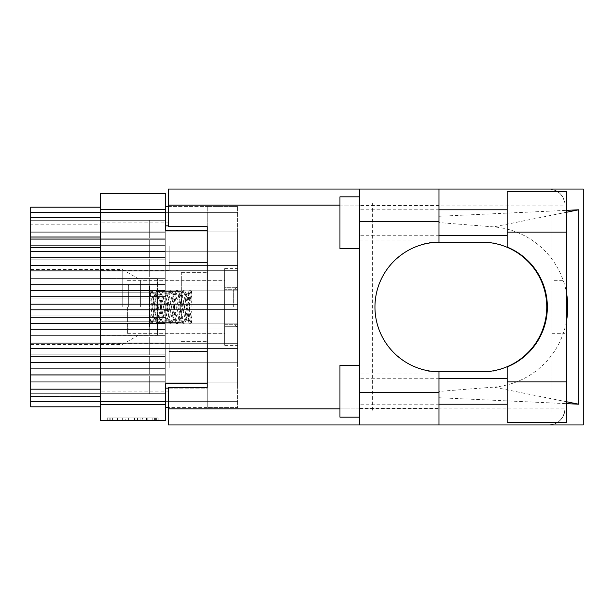<?xml version="1.0" encoding="UTF-8"?>
<svg xmlns="http://www.w3.org/2000/svg" width="614" height="614" viewBox="0 0 614 614"><rect width="100%" height="100%" fill="white"/><g stroke="black" fill="none" stroke-linecap="round" stroke-linejoin="round"><path stroke-width="0.46" stroke-dasharray="3.07 2.3" d="M149.686 257.619L30.7 257.619L30.7 239.729L30.7 265.102L165.243 265.102L165.243 232.245L165.243 265.102L165.243 248.67L165.243 265.102L165.243 248.67L165.243 265.102L165.243 248.67L165.243 265.102L165.243 248.67L165.243 265.102L165.243 248.67L165.243 265.102L165.243 248.67L165.243 265.102L165.243 248.67L165.243 265.102L165.243 248.67L165.243 265.102L30.7 265.102L30.7 265.524L30.7 265.102L165.243 265.102L30.7 265.102L30.7 265.524L30.7 265.102L165.243 265.102L30.7 265.102L30.7 265.524L30.7 265.102L165.243 265.102L30.7 265.102L30.7 265.524L30.7 265.102L165.243 265.102L30.7 265.102L30.7 265.524L30.7 265.102L165.243 265.102L30.7 265.102L30.7 265.524L30.7 265.102L165.243 265.102L30.7 265.102L30.7 265.524L30.7 265.102L165.243 265.102L30.7 265.102L30.7 265.524L30.7 232.245L165.243 232.245L30.7 232.245L30.7 231.823L30.7 232.245L165.243 232.245L30.7 232.245L30.7 231.823L30.7 232.245L165.243 232.245L30.7 232.245L30.7 231.823L30.7 232.245L165.243 232.245L30.7 232.245L30.7 231.823L30.7 232.245L165.243 232.245L30.7 232.245L30.7 231.823L30.7 232.245L165.243 232.245L30.7 232.245L30.7 231.823L30.7 232.245L165.243 232.245L30.7 232.245L30.7 231.823L30.7 232.245L165.243 232.245L30.7 232.245L30.7 231.823L30.7 265.102L30.7 232.245L30.7 265.102L30.7 232.245L30.7 265.102L30.7 232.245L30.7 265.102L30.7 232.245L30.7 265.102L30.7 232.245L30.7 265.102L30.7 232.245L30.7 265.102L30.7 257.619L165.243 257.619L30.7 257.619L165.243 257.619L30.7 257.619L165.243 257.619L30.7 257.619L165.243 257.619L30.7 257.619L165.243 257.619L30.7 257.619L165.243 257.619L30.7 257.619L165.243 257.619L30.7 257.619L165.243 257.619L30.7 257.619L165.243 257.619L149.686 257.619L149.686 239.729L165.243 239.729L30.7 239.729L30.7 232.245L30.7 239.729L165.243 239.729L30.7 239.729L165.243 239.729L30.7 239.729L165.243 239.729L149.686 239.729L149.686 257.619L149.686 239.729L149.686 257.619L30.7 257.619L165.243 257.619L149.686 257.619L149.686 239.729L30.7 239.729L165.243 239.729L30.7 239.729L165.243 239.729L149.686 239.729L149.686 257.619L30.7 257.619L165.243 257.619L149.686 257.619L149.686 239.729L30.7 239.729L165.243 239.729L30.7 239.729L165.243 239.729L149.686 239.729L149.686 257.619L30.7 257.619L165.243 257.619L149.686 257.619L149.686 239.729L30.7 239.729L165.243 239.729L30.7 239.729L165.243 239.729L149.686 239.729L149.686 257.619L30.7 257.619L165.243 257.619L149.686 257.619L149.686 239.729L30.7 239.729L165.243 239.729L30.7 239.729L165.243 239.729L149.686 239.729L149.686 257.619L30.7 257.619L165.243 257.619L149.686 257.619L149.686 239.729L30.7 239.729L165.243 239.729L30.7 239.729L165.243 239.729L149.686 239.729L149.686 257.619L30.7 257.619L165.243 257.619L149.686 257.619L149.686 239.729L30.7 239.729L165.243 239.729L30.7 239.729L165.243 239.729L149.686 239.729L149.686 257.619L30.7 257.619L165.243 257.619L149.686 257.619L149.686 239.729L30.7 239.729L149.686 239.729L149.686 257.619M149.686 238.178L30.7 238.178L30.7 220.288L30.7 245.654L165.243 245.654L165.243 212.805L165.243 245.654L165.243 229.229L165.243 245.654L165.243 229.229L165.243 245.654L165.243 229.229L165.243 245.654L165.243 229.229L165.243 245.654L165.243 229.229L165.243 245.654L165.243 229.229L165.243 245.654L30.7 245.654L30.7 246.084L30.7 245.654L165.243 245.654L30.7 245.654L30.7 246.084L30.7 245.654L165.243 245.654L30.7 245.654L30.7 246.084L30.7 245.654L165.243 245.654L30.7 245.654L30.7 246.084L30.7 245.654L165.243 245.654L30.7 245.654L30.7 246.084L30.7 245.654L165.243 245.654L30.7 245.654L30.7 246.084L30.7 212.805L165.243 212.805L30.7 212.805L30.7 212.383L30.7 212.805L165.243 212.805L30.7 212.805L30.7 212.383L30.7 212.805L165.243 212.805L30.7 212.805L30.7 212.383L30.7 212.805L165.243 212.805L30.7 212.805L30.7 212.383L30.7 212.805L165.243 212.805L30.7 212.805L30.7 212.383L30.7 212.805L165.243 212.805L30.7 212.805L30.7 212.383L30.7 245.654L30.7 212.805L30.7 245.654L30.7 212.805L30.7 245.654L30.7 212.805L30.7 245.654L30.7 212.805L30.7 245.654L30.7 238.178L165.243 238.178L30.7 238.178L165.243 238.178L30.7 238.178L165.243 238.178L30.7 238.178L165.243 238.178L30.7 238.178L165.243 238.178L30.7 238.178L165.243 238.178L30.7 238.178L165.243 238.178L149.686 238.178L149.686 220.288L165.243 220.288L30.7 220.288L30.7 212.805L30.7 220.288L165.243 220.288L30.7 220.288L165.243 220.288L30.7 220.288L165.243 220.288L149.686 220.288L149.686 238.178L30.7 238.178L165.243 238.178L149.686 238.178L149.686 220.288L30.7 220.288L165.243 220.288L30.7 220.288L165.243 220.288L149.686 220.288L149.686 238.178L30.7 238.178L165.243 238.178L149.686 238.178L149.686 220.288L30.7 220.288L165.243 220.288L30.7 220.288L165.243 220.288L149.686 220.288L149.686 238.178L30.7 238.178L165.243 238.178L149.686 238.178L149.686 220.288L30.7 220.288L165.243 220.288L30.7 220.288L165.243 220.288L149.686 220.288L149.686 238.178L30.7 238.178L165.243 238.178L149.686 238.178L149.686 220.288L30.7 220.288L165.243 220.288L30.7 220.288L165.243 220.288L149.686 220.288L149.686 238.178L30.7 238.178L165.243 238.178L149.686 238.178L149.686 220.288L30.7 220.288L149.686 220.288L149.686 238.178M149.686 296.501L30.7 296.501L30.7 278.618L30.7 303.984L165.243 303.984L165.243 271.135L165.243 303.984L165.243 287.559L165.243 303.984L165.243 287.559L165.243 303.984L165.243 287.559L165.243 303.984L165.243 287.559L165.243 303.984L165.243 287.559L165.243 303.984L165.243 287.559L165.243 303.984L30.7 303.984L30.7 304.406L30.7 303.984L165.243 303.984L30.7 303.984L30.7 304.406L30.7 303.984L165.243 303.984L30.7 303.984L30.7 304.406L30.7 303.984L165.243 303.984L30.7 303.984L30.7 304.406L30.7 303.984L165.243 303.984L30.7 303.984L30.7 304.406L30.7 303.984L165.243 303.984L30.7 303.984L30.7 304.406L30.7 271.135L165.243 271.135L30.7 271.135L30.7 270.705L30.7 271.135L165.243 271.135L30.7 271.135L30.7 270.705L30.7 271.135L165.243 271.135L30.7 271.135L30.7 270.705L30.7 271.135L165.243 271.135L30.7 271.135L30.7 270.705L30.7 271.135L165.243 271.135L30.7 271.135L30.7 270.705L30.7 271.135L165.243 271.135L30.7 271.135L30.7 270.705L30.7 303.984L30.7 271.135L30.7 303.984L30.7 271.135L30.7 303.984L30.7 271.135L30.7 303.984L30.7 271.135L30.7 303.984L30.7 296.501L165.243 296.501L30.7 296.501L165.243 296.501L30.7 296.501L165.243 296.501L30.7 296.501L165.243 296.501L30.7 296.501L165.243 296.501L30.7 296.501L165.243 296.501L30.7 296.501L165.243 296.501L149.686 296.501L149.686 278.618L165.243 278.618L30.7 278.618L30.7 271.135L30.7 278.618L165.243 278.618L30.7 278.618L165.243 278.618L30.7 278.618L165.243 278.618L149.686 278.618L149.686 296.501L30.7 296.501L165.243 296.501L149.686 296.501L149.686 278.618L30.7 278.618L165.243 278.618L30.7 278.618L165.243 278.618L149.686 278.618L149.686 296.501L30.7 296.501L165.243 296.501L149.686 296.501L149.686 278.618L30.7 278.618L165.243 278.618L30.7 278.618L165.243 278.618L149.686 278.618L149.686 296.501L30.7 296.501L165.243 296.501L149.686 296.501L149.686 278.618L30.7 278.618L165.243 278.618L30.7 278.618L165.243 278.618L149.686 278.618L149.686 296.501L30.7 296.501L165.243 296.501L149.686 296.501L149.686 278.618L30.7 278.618L165.243 278.618L30.7 278.618L165.243 278.618L149.686 278.618L149.686 296.501L30.7 296.501L165.243 296.501L149.686 296.501L149.686 278.618L30.7 278.618L149.686 278.618L149.686 296.501M149.686 335.382L30.7 335.382L30.7 317.499L30.7 342.865L165.243 342.865L165.243 310.016L165.243 342.865L165.243 326.441L165.243 342.865L165.243 326.441L165.243 342.865L165.243 326.441L165.243 342.865L165.243 326.441L165.243 342.865L165.243 326.441L165.243 342.865L165.243 326.441L165.243 342.865L30.7 342.865L30.7 343.295L30.7 342.865L165.243 342.865L30.7 342.865L30.7 343.295L30.7 342.865L165.243 342.865L30.7 342.865L30.7 343.295L30.7 342.865L165.243 342.865L30.7 342.865L30.7 343.295L30.7 342.865L165.243 342.865L30.7 342.865L30.7 343.295L30.7 342.865L165.243 342.865L30.7 342.865L30.7 343.295L30.7 310.016L165.243 310.016L30.7 310.016L30.7 309.594L30.7 310.016L165.243 310.016L30.7 310.016L30.7 309.594L30.7 310.016L165.243 310.016L30.7 310.016L30.7 309.594L30.7 310.016L165.243 310.016L30.7 310.016L30.7 309.594L30.7 310.016L165.243 310.016L30.7 310.016L30.7 309.594L30.7 310.016L165.243 310.016L30.7 310.016L30.7 309.594L30.7 342.865L30.7 310.016L30.7 342.865L30.7 310.016L30.7 342.865L30.7 310.016L30.7 342.865L30.7 310.016L30.7 342.865L30.7 335.382L165.243 335.382L30.7 335.382L165.243 335.382L30.7 335.382L165.243 335.382L30.7 335.382L165.243 335.382L30.7 335.382L165.243 335.382L30.7 335.382L165.243 335.382L30.7 335.382L165.243 335.382L149.686 335.382L149.686 317.499L165.243 317.499L30.7 317.499L30.7 310.016L30.7 317.499L165.243 317.499L30.7 317.499L165.243 317.499L30.7 317.499L165.243 317.499L149.686 317.499L149.686 335.382L30.7 335.382L165.243 335.382L149.686 335.382L149.686 317.499L30.7 317.499L165.243 317.499L30.7 317.499L165.243 317.499L149.686 317.499L149.686 335.382L30.7 335.382L165.243 335.382L149.686 335.382L149.686 317.499L30.7 317.499L165.243 317.499L30.7 317.499L165.243 317.499L149.686 317.499L149.686 335.382L30.7 335.382L165.243 335.382L149.686 335.382L149.686 317.499L30.7 317.499L165.243 317.499L30.7 317.499L165.243 317.499L149.686 317.499L149.686 335.382L30.7 335.382L165.243 335.382L149.686 335.382L149.686 317.499L30.7 317.499L165.243 317.499L30.7 317.499L165.243 317.499L149.686 317.499L149.686 335.382L30.7 335.382L165.243 335.382L149.686 335.382L149.686 317.499L30.7 317.499L149.686 317.499L149.686 335.382M149.686 374.271L30.7 374.271L30.7 356.381L30.7 381.754L165.243 381.754L165.243 348.898L165.243 381.754L165.243 365.33L165.243 381.754L165.243 365.33L165.243 381.754L165.243 365.33L165.243 381.754L165.243 365.33L165.243 381.754L165.243 365.33L165.243 381.754L165.243 365.33L165.243 381.754L165.243 365.33L165.243 381.754L165.243 365.33L165.243 381.754L30.7 381.754L30.7 382.177L30.7 381.754L165.243 381.754L30.7 381.754L30.7 382.177L30.7 381.754L165.243 381.754L30.7 381.754L30.7 382.177L30.7 381.754L165.243 381.754L30.7 381.754L30.7 382.177L30.7 381.754L165.243 381.754L30.7 381.754L30.7 382.177L30.7 381.754L165.243 381.754L30.7 381.754L30.7 382.177L30.7 381.754L165.243 381.754L30.7 381.754L30.7 382.177L30.7 381.754L165.243 381.754L30.7 381.754L30.7 382.177L30.7 348.898L165.243 348.898L30.7 348.898L30.7 348.476L30.7 348.898L165.243 348.898L30.7 348.898L30.7 348.476L30.7 348.898L165.243 348.898L30.7 348.898L30.7 348.476L30.7 348.898L165.243 348.898L30.7 348.898L30.7 348.476L30.7 348.898L165.243 348.898L30.7 348.898L30.7 348.476L30.7 348.898L165.243 348.898L30.7 348.898L30.7 348.476L30.7 348.898L165.243 348.898L30.7 348.898L30.7 348.476L30.7 348.898L165.243 348.898L30.7 348.898L30.7 348.476L30.7 381.754L30.7 348.898L30.7 381.754L30.7 348.898L30.7 381.754L30.7 348.898L30.7 381.754L30.7 348.898L30.7 381.754L30.7 348.898L30.7 381.754L30.7 348.898L30.7 381.754L30.7 374.271L165.243 374.271L30.7 374.271L165.243 374.271L30.7 374.271L165.243 374.271L30.7 374.271L165.243 374.271L30.7 374.271L165.243 374.271L30.7 374.271L165.243 374.271L30.7 374.271L165.243 374.271L30.7 374.271L165.243 374.271L30.7 374.271L165.243 374.271L149.686 374.271L149.686 356.381L165.243 356.381L30.7 356.381L30.7 348.898L30.7 356.381L165.243 356.381L30.7 356.381L165.243 356.381L30.7 356.381L165.243 356.381L149.686 356.381L149.686 374.271L30.7 374.271L165.243 374.271L149.686 374.271L149.686 356.381L30.7 356.381L165.243 356.381L30.7 356.381L165.243 356.381L149.686 356.381L149.686 374.271L30.7 374.271L165.243 374.271L149.686 374.271L149.686 356.381L30.7 356.381L165.243 356.381L30.7 356.381L165.243 356.381L149.686 356.381L149.686 374.271L30.7 374.271L165.243 374.271L149.686 374.271L149.686 356.381L30.7 356.381L165.243 356.381L30.7 356.381L165.243 356.381L149.686 356.381L149.686 374.271L30.7 374.271L165.243 374.271L149.686 374.271L149.686 356.381L30.7 356.381L165.243 356.381L30.7 356.381L165.243 356.381L149.686 356.381L149.686 374.271L30.7 374.271L165.243 374.271L149.686 374.271L149.686 356.381L30.7 356.381L165.243 356.381L30.7 356.381L165.243 356.381L149.686 356.381L149.686 374.271L30.7 374.271L165.243 374.271L149.686 374.271L149.686 356.381L30.7 356.381L165.243 356.381L30.7 356.381L165.243 356.381L149.686 356.381L149.686 374.271L30.7 374.271L165.243 374.271L149.686 374.271L149.686 356.381L30.7 356.381L149.686 356.381L149.686 374.271M149.686 277.06L30.7 277.06L30.7 259.169L30.7 284.543L165.243 284.543L165.243 251.694L165.243 284.543L165.243 268.118L165.243 284.543L165.243 268.118L165.243 284.543L165.243 268.118L165.243 284.543L165.243 268.118L165.243 284.543L165.243 268.118L165.243 284.543L165.243 268.118L165.243 284.543L30.7 284.543L30.7 284.965L30.7 284.543L165.243 284.543L30.7 284.543L30.7 284.965L30.7 284.543L165.243 284.543L30.7 284.543L30.7 284.965L30.7 284.543L165.243 284.543L30.7 284.543L30.7 284.965L30.7 284.543L165.243 284.543L30.7 284.543L30.7 284.965L30.7 284.543L165.243 284.543L30.7 284.543L30.7 284.965L30.7 251.694L165.243 251.694L30.7 251.694L30.7 251.264L30.7 251.694L165.243 251.694L30.7 251.694L30.7 251.264L30.7 251.694L165.243 251.694L30.7 251.694L30.7 251.264L30.7 251.694L165.243 251.694L30.7 251.694L30.7 251.264L30.7 251.694L165.243 251.694L30.7 251.694L30.7 251.264L30.7 251.694L165.243 251.694L30.7 251.694L30.7 251.264L30.7 284.543L30.7 251.694L30.7 284.543L30.7 251.694L30.7 284.543L30.7 251.694L30.7 284.543L30.7 251.694L30.7 284.543L30.7 277.06L165.243 277.06L30.7 277.06L165.243 277.06L30.7 277.06L165.243 277.06L30.7 277.06L165.243 277.06L30.7 277.06L165.243 277.06L30.7 277.06L165.243 277.06L30.7 277.06L165.243 277.06L149.686 277.06L149.686 259.169L165.243 259.169L30.7 259.169L30.7 251.694L30.7 259.169L165.243 259.169L30.7 259.169L165.243 259.169L30.7 259.169L165.243 259.169L149.686 259.169L149.686 277.06L30.7 277.06L165.243 277.06L149.686 277.06L149.686 259.169L30.7 259.169L165.243 259.169L30.7 259.169L165.243 259.169L149.686 259.169L149.686 277.06L30.7 277.06L165.243 277.06L149.686 277.06L149.686 259.169L30.7 259.169L165.243 259.169L30.7 259.169L165.243 259.169L149.686 259.169L149.686 277.06L30.7 277.06L165.243 277.06L149.686 277.06L149.686 259.169L30.7 259.169L165.243 259.169L30.7 259.169L165.243 259.169L149.686 259.169L149.686 277.06L30.7 277.06L165.243 277.06L149.686 277.06L149.686 259.169L30.7 259.169L165.243 259.169L30.7 259.169L165.243 259.169L149.686 259.169L149.686 277.06L30.7 277.06L165.243 277.06L149.686 277.06L149.686 259.169L30.7 259.169L149.686 259.169L149.686 277.06M149.686 315.941L30.7 315.941L30.7 298.059L30.7 323.424L165.243 323.424L165.243 290.575L165.243 323.424L165.243 307L165.243 323.424L165.243 307L165.243 323.424L165.243 307L165.243 323.424L165.243 307L165.243 323.424L30.7 323.424L30.7 323.847L30.7 323.424L165.243 323.424L30.7 323.424L30.7 323.847L30.7 323.424L165.243 323.424L30.7 323.424L30.7 323.847L30.7 323.424L165.243 323.424L30.7 323.424L30.7 323.847L30.7 290.575L165.243 290.575L30.7 290.575L30.7 290.153L30.7 290.575L165.243 290.575L30.7 290.575L30.7 290.153L30.7 290.575L165.243 290.575L30.7 290.575L30.7 290.153L30.7 290.575L165.243 290.575L30.7 290.575L30.7 290.153L30.7 323.424L30.7 290.575L30.7 323.424L30.7 290.575L30.7 323.424L30.7 315.941L165.243 315.941L30.7 315.941L165.243 315.941L30.7 315.941L165.243 315.941L30.7 315.941L165.243 315.941L30.7 315.941L165.243 315.941L149.686 315.941L149.686 298.059L165.243 298.059L30.7 298.059L30.7 290.575L30.7 298.059L165.243 298.059L30.7 298.059L165.243 298.059L30.7 298.059L165.243 298.059L149.686 298.059L149.686 315.941L30.7 315.941L165.243 315.941L149.686 315.941L149.686 298.059L30.7 298.059L165.243 298.059L30.7 298.059L165.243 298.059L149.686 298.059L149.686 315.941L30.7 315.941L165.243 315.941L149.686 315.941L149.686 298.059L30.7 298.059L165.243 298.059L30.7 298.059L165.243 298.059L149.686 298.059L149.686 315.941L30.7 315.941L165.243 315.941L149.686 315.941L149.686 298.059L30.7 298.059L149.686 298.059L149.686 315.941M149.686 354.831L30.7 354.831L30.7 336.94L30.7 362.306L165.243 362.306L165.243 329.457L165.243 362.306L165.243 345.882L165.243 362.306L165.243 345.882L165.243 362.306L165.243 345.882L165.243 362.306L165.243 345.882L165.243 362.306L165.243 345.882L165.243 362.306L165.243 345.882L165.243 362.306L30.7 362.306L30.7 362.736L30.7 362.306L165.243 362.306L30.7 362.306L30.7 362.736L30.7 362.306L165.243 362.306L30.7 362.306L30.7 362.736L30.7 362.306L165.243 362.306L30.7 362.306L30.7 362.736L30.7 362.306L165.243 362.306L30.7 362.306L30.7 362.736L30.7 362.306L165.243 362.306L30.7 362.306L30.7 362.736L30.7 329.457L165.243 329.457L30.7 329.457L30.7 329.035L30.7 329.457L165.243 329.457L30.7 329.457L30.7 329.035L30.7 329.457L165.243 329.457L30.7 329.457L30.7 329.035L30.7 329.457L165.243 329.457L30.7 329.457L30.7 329.035L30.7 329.457L165.243 329.457L30.7 329.457L30.7 329.035L30.7 329.457L165.243 329.457L30.7 329.457L30.7 329.035L30.7 362.306L30.7 329.457L30.7 362.306L30.7 329.457L30.7 362.306L30.7 329.457L30.7 362.306L30.7 329.457L30.7 362.306L30.7 354.831L165.243 354.831L30.7 354.831L165.243 354.831L30.7 354.831L165.243 354.831L30.7 354.831L165.243 354.831L30.7 354.831L165.243 354.831L30.7 354.831L165.243 354.831L30.7 354.831L165.243 354.831L149.686 354.831L149.686 336.94L165.243 336.94L30.7 336.94L30.7 329.457L30.7 336.94L165.243 336.94L30.7 336.94L165.243 336.94L30.7 336.94L165.243 336.94L149.686 336.94L149.686 354.831L30.7 354.831L165.243 354.831L149.686 354.831L149.686 336.94L30.7 336.94L165.243 336.94L30.7 336.94L165.243 336.94L149.686 336.94L149.686 354.831L30.7 354.831L165.243 354.831L149.686 354.831L149.686 336.94L30.7 336.94L165.243 336.94L30.7 336.94L165.243 336.94L149.686 336.94L149.686 354.831L30.7 354.831L165.243 354.831L149.686 354.831L149.686 336.94L30.7 336.94L165.243 336.94L30.7 336.94L165.243 336.94L149.686 336.94L149.686 354.831L30.7 354.831L165.243 354.831L149.686 354.831L149.686 336.94L30.7 336.94L165.243 336.94L30.7 336.94L165.243 336.94L149.686 336.94L149.686 354.831L30.7 354.831L165.243 354.831L149.686 354.831L149.686 336.94L30.7 336.94L149.686 336.94L149.686 354.831M149.686 393.712L30.7 393.712L30.7 375.822L30.7 401.195L165.243 401.195L165.243 368.346L165.243 401.195L165.243 384.771L165.243 401.195L165.243 384.771L165.243 401.195L165.243 384.771L165.243 401.195L165.243 384.771L165.243 401.195L165.243 384.771L165.243 401.195L165.243 384.771L165.243 401.195L30.7 401.195L30.7 401.617L30.7 401.195L165.243 401.195L30.7 401.195L30.7 401.617L30.7 401.195L165.243 401.195L30.7 401.195L30.7 401.617L30.7 401.195L165.243 401.195L30.7 401.195L30.7 401.617L30.7 401.195L165.243 401.195L30.7 401.195L30.7 401.617L30.7 401.195L165.243 401.195L30.7 401.195L30.7 401.617L30.7 368.346L165.243 368.346L30.7 368.346L30.7 367.916L30.7 368.346L165.243 368.346L30.7 368.346L30.7 367.916L30.7 368.346L165.243 368.346L30.7 368.346L30.7 367.916L30.7 368.346L165.243 368.346L30.7 368.346L30.7 367.916L30.7 368.346L165.243 368.346L30.7 368.346L30.7 367.916L30.7 368.346L165.243 368.346L30.7 368.346L30.7 367.916L30.7 401.195L30.7 368.346L30.7 401.195L30.7 368.346L30.7 401.195L30.7 368.346L30.7 401.195L30.7 368.346L30.7 401.195L30.7 393.712L165.243 393.712L30.7 393.712L165.243 393.712L30.7 393.712L165.243 393.712L30.7 393.712L165.243 393.712L30.7 393.712L165.243 393.712L30.7 393.712L165.243 393.712L30.7 393.712L165.243 393.712L149.686 393.712L149.686 375.822L165.243 375.822L30.7 375.822L30.7 368.346L30.7 375.822L165.243 375.822L30.7 375.822L165.243 375.822L30.7 375.822L165.243 375.822L149.686 375.822L149.686 393.712L30.7 393.712L165.243 393.712L149.686 393.712L149.686 375.822L30.7 375.822L165.243 375.822L30.7 375.822L165.243 375.822L149.686 375.822L149.686 393.712L30.7 393.712L165.243 393.712L149.686 393.712L149.686 375.822L30.7 375.822L165.243 375.822L30.7 375.822L165.243 375.822L149.686 375.822L149.686 393.712L30.7 393.712L165.243 393.712L149.686 393.712L149.686 375.822L30.7 375.822L165.243 375.822L30.7 375.822L165.243 375.822L149.686 375.822L149.686 393.712L30.7 393.712L165.243 393.712L149.686 393.712L149.686 375.822L30.7 375.822L165.243 375.822L30.7 375.822L165.243 375.822L149.686 375.822L149.686 393.712L30.7 393.712L165.243 393.712L149.686 393.712L149.686 375.822L30.7 375.822L149.686 375.822L149.686 393.712M154.59 417.95L110.827 417.95L110.827 420.544L110.827 417.95L110.827 420.544L110.827 417.95L118.962 417.95L107.258 417.95L158.151 417.95L146.447 417.95L154.59 417.95L147.782 417.95L154.59 417.95L154.59 420.544L110.95 420.544L158.151 420.544L107.258 420.544L158.151 420.544L155.611 420.544L158.151 420.544L158.151 417.95L156.37 417.95L158.151 417.95L158.151 420.544L107.258 420.544L155.611 420.544L107.258 420.544L154.59 420.544L154.59 417.95L154.59 420.544M122.209 307L122.209 269.416L122.209 307M140.614 307L140.614 280.038L140.614 307M30.7 307L30.7 269.416L30.7 307M169.126 246.337L169.126 270.582L169.126 246.337M207.233 246.337L207.233 262.539L207.233 246.337M169.126 367.663L169.126 343.418L169.126 367.663M207.233 367.663L207.233 351.461L207.233 367.663M157.46 307L157.46 291.443L157.46 307M181.314 307L181.314 272.654L181.314 307M100.435 367.663L100.435 343.418L100.435 367.663M100.435 246.337L100.435 270.582L100.435 246.337M207.233 307L207.233 272.654L207.233 307M237.564 248.67L237.564 265.524L237.564 248.67M237.564 229.229L237.564 246.084L237.564 229.229M237.564 287.559L237.564 270.705L237.564 287.559M237.564 326.441L237.564 343.295L237.564 326.441M237.564 365.33L237.564 348.476L237.564 365.33M237.564 268.118L237.564 251.264L237.564 268.118M237.564 307L237.564 286.262L237.564 307M237.564 345.882L237.564 362.736L237.564 345.882M237.564 384.771L237.564 367.916L237.564 384.771M224.601 307L224.601 280.038L224.601 307M142.632 417.95L109.806 417.95L158.151 417.95L137.544 417.95L137.544 420.544L140.084 420.544L137.544 420.544L137.544 417.95L147.782 417.95L117.627 417.95L125.202 417.95L125.202 420.544L125.202 417.95L109.806 417.95L155.611 417.95L107.258 417.95L107.258 420.544L107.258 417.95L107.258 420.544L107.258 417.95L109.806 417.95L107.258 417.95L107.258 420.544L107.258 417.95L158.151 417.95L158.151 420.544L158.151 417.95L155.611 417.95L158.151 417.95L158.151 420.544L158.151 417.95L134.489 417.95L134.489 420.544L134.489 417.95L130.928 417.95L130.928 420.544L130.928 417.95L130.928 420.544L130.928 417.95L110.95 417.95L146.447 417.95L142.632 417.95L142.632 420.544M168.351 206.419L207.233 206.419L165.757 206.419L165.757 230.265L165.757 193.456L100.435 193.456L100.435 420.544L165.757 420.544L165.757 383.735L207.233 383.735L207.233 230.265L207.233 407.581L168.351 407.581M100.435 224.824L100.435 207.194L30.7 207.194L100.435 207.194L30.7 207.194L100.435 207.194L30.7 207.194L100.435 207.194L30.7 207.194L100.435 207.194L30.7 207.194L100.435 207.194L100.435 406.806L100.435 396.437L100.435 406.806L100.435 396.437L100.435 406.806L100.435 396.437L100.435 406.806L100.435 396.437L100.435 406.806L30.7 406.806L100.435 406.806L30.7 406.806L100.435 406.806L30.7 406.806L100.435 406.806L30.7 406.806L100.435 406.806L30.7 406.806L100.435 406.806L30.7 406.806L30.7 396.437L100.435 396.437L30.7 396.437L30.7 406.806L30.7 224.824L100.435 224.824L100.435 386.068L30.7 386.068M100.435 207.194L100.435 217.563L100.435 207.194L100.435 217.563L100.435 207.194L100.435 217.563L100.435 207.194L100.435 217.563L100.435 207.194L100.435 217.563L100.435 207.194L30.7 207.194L30.7 224.824M165.757 206.419L165.757 230.265L207.233 230.265L207.233 388.14L165.757 388.14L165.757 407.581L237.564 407.581L237.564 206.419L237.564 407.581L207.233 407.581L207.233 388.14L168.351 388.14M165.757 383.735L165.757 388.14L165.757 383.735L207.233 383.735L165.757 383.735M165.757 230.265L207.233 230.265L165.757 230.265M237.564 345.613L237.564 326.31L237.564 345.613L224.601 345.613L224.601 326.31L224.601 345.613M237.564 287.69L237.564 326.31L237.564 268.387L237.564 287.69L224.601 287.69L224.601 326.31L237.564 326.31L224.601 326.31L224.601 268.387L224.601 287.69L237.564 287.69M165.757 407.581L165.757 388.14M237.564 206.419L207.233 206.419L237.564 206.419M207.233 206.419L207.233 407.581L207.233 206.419M100.435 406.806L100.435 386.068M100.435 321.222L100.435 278.564L100.435 321.222L157.46 321.222L157.46 335.436L100.435 335.436L157.46 335.436L157.46 292.778L157.46 321.222L100.435 321.222L157.46 321.222L157.46 292.778L100.435 292.778L100.435 278.564L100.435 292.778L157.46 292.778L157.46 278.564L157.46 292.778L100.435 292.778L157.46 292.778L157.46 335.436L157.46 321.222L100.435 321.222M157.46 278.564L100.435 278.564L157.46 278.564L157.46 292.778L157.46 278.564M224.601 268.387L237.564 268.387M158.151 417.95L158.151 420.544M134.489 417.95L134.489 420.544L134.489 417.95M107.258 417.95L107.258 420.544L107.258 417.95L109.806 417.95L107.258 417.95M507.164 422.355L507.164 366.949A64.808 64.808 0 0 0 507.164 247.051L507.164 191.645M566.783 422.355L566.783 191.645M507.164 209.788L507.164 235.715L507.164 209.788M438.987 209.788L359.405 209.788L359.405 235.715L359.405 209.788M438.987 235.715L359.405 235.715M507.164 378.285L507.164 404.212L507.164 378.285M438.987 378.285L359.405 378.285L359.405 404.212L359.405 378.285M438.987 404.212L359.405 404.212M359.405 417.175L359.405 365.33L359.405 417.175M359.405 248.67L359.405 196.825L359.405 248.67M438.987 408.487L438.987 374.01L438.987 408.487L359.405 408.487L359.405 374.01L359.405 408.487M438.987 374.01L359.405 374.01M438.987 239.99L438.987 205.513L438.987 239.99L359.405 239.99L359.405 205.513L359.405 239.99M438.987 205.513L359.405 205.513M552.009 280.69L552.009 333.31L552.009 280.69L564.972 280.69L564.972 333.31L564.972 280.69M552.009 333.31L564.972 333.31M359.405 189.051L359.405 205.122L339.956 205.122M339.956 408.878L359.405 408.878L359.405 205.122M359.405 408.878L359.405 424.949M438.987 242.2L438.987 189.051M438.987 424.949L438.987 371.8M438.987 216.274L566.783 210.341M438.987 397.726L566.783 403.659M583.3 189.051L168.351 189.051L168.351 205.122L548.901 205.122L548.901 408.878L168.351 408.878L168.351 387.357L207.233 387.357L168.351 387.357L168.351 411.986L168.351 387.357L207.233 387.357L207.233 226.643L207.233 387.357M207.233 226.643L168.351 226.643L168.351 202.014L168.351 226.643L207.233 226.643L168.351 226.643L168.351 205.122M168.351 408.878L168.351 424.949L548.901 424.949C558.586 423.929 563.951 418.571 564.972 408.878L564.972 205.122C563.951 195.429 558.586 190.071 548.901 189.051A16.071 16.071 0 0 1 564.972 205.122L564.972 408.878A16.071 16.071 0 0 1 548.901 424.949L583.3 424.949M372.36 202.014L552.009 202.014L552.009 411.986L168.351 411.986L552.009 411.986L552.009 202.014L168.351 202.014L372.36 202.014L372.36 411.986M439.762 371.808L481.944 371.808C500.901 374.41 545.861 354.969 546.752 307C545.861 259.031 500.901 239.59 481.944 242.192L439.762 242.192C420.805 239.59 375.837 259.031 374.954 307C375.837 354.969 420.805 374.41 439.762 371.808M566.783 401.809L493.687 387.112L438.987 391.417M493.687 387.112A80.357 80.357 0 0 0 566.783 319.395M566.783 294.605A80.357 80.357 0 0 0 493.687 226.888L438.987 222.583M566.783 212.191L493.687 226.888M339.956 196.825L339.956 248.67M339.956 365.33L339.956 417.175M233.673 307L233.673 290.153L233.673 307M191.936 307L191.936 290.153L191.936 307M191.936 311.006L189.35 316.302L189.35 307L187.73 316.302L186.111 320.155L184.484 316.302L181.245 297.698L179.626 293.845L178.006 297.698L174.767 316.302L173.148 320.155L171.529 316.302L168.282 297.698L166.663 293.845L165.043 297.698L161.804 316.302L160.185 320.155L158.565 316.302L155.327 297.698L153.707 293.845L152.019 298.005L152.019 315.995L153.707 320.155L155.327 320.155L153.707 316.302L152.019 306.57L150.008 322.166L149.425 321.237L149.425 322.749L149.425 285.871L149.425 328.129L149.425 303.462L152.019 298.005M189.35 316.302L187.73 320.155L187.178 319.679L186.111 316.302L182.865 297.698L181.245 293.845L179.626 297.698L176.387 316.302L174.767 320.155L173.148 316.302L169.909 297.698L168.282 293.845L166.663 297.698L163.424 316.302L161.804 320.155L160.185 316.302L156.946 297.698L155.327 293.845L153.707 297.698L152.019 307.43M128.687 307L128.687 285.871L128.687 307M127.39 307L127.39 333.31L127.39 307M191.936 302.994L187.73 293.845L187.178 294.321L186.111 297.698L182.865 316.302L181.245 320.155L179.626 316.302L176.387 297.698L174.767 293.845L173.148 297.698L169.909 316.302L168.282 320.155L166.663 316.302L163.424 297.698L161.804 293.845L160.185 297.698L156.946 316.302L155.327 320.155M189.35 297.698L189.35 307L187.73 297.698L186.111 293.845L184.484 297.698L181.245 316.302L179.626 320.155L178.006 316.302L174.767 297.698L173.148 293.845L171.529 297.698L168.282 316.302L166.663 320.155L165.043 316.302L161.804 297.698L160.185 293.845L158.565 297.698L155.327 316.302L153.707 320.155M191.936 292.563L191.399 291.788L189.35 307L191.399 322.212L191.936 321.437M152.019 306.57L150.008 291.834L149.425 292.763L149.425 303.462M149.425 292.763L149.425 310.538L152.019 315.995M149.425 321.237L149.425 310.538M224.601 343.932L237.564 343.932L224.601 343.932L224.601 326.195L237.564 326.195L224.601 326.195L224.601 324.737L237.564 324.737L237.564 326.195L237.564 324.737L224.601 324.737L224.601 343.932M237.564 343.932L237.564 326.195L237.564 343.932M237.564 289.263L224.601 289.263L237.564 289.263L237.564 287.805L237.564 324.737L237.564 289.263M224.601 287.805L237.564 287.805L224.601 287.805L224.601 270.068L237.564 270.068L224.601 270.06L224.601 287.805M237.564 270.068L237.564 287.805L237.564 270.068M224.601 289.263L224.601 324.737L224.601 289.263M191.936 320.124L190.563 323.662L188.943 318.781L185.704 295.219L184.085 290.338L182.465 295.219L179.219 318.781L177.6 323.662L175.98 318.781L172.741 295.219L171.122 290.338L169.502 295.219L166.264 318.781L165.074 323.286L164.636 323.662L163.017 318.781L159.778 295.219L158.159 290.338L156.539 295.219L153.3 318.781L152.111 323.286L151.681 323.662L150.062 318.781L149.425 314.652M191.936 315.105L191.376 318.781L189.749 323.662L189.319 323.286L188.13 318.781L184.891 295.219L183.271 290.338L181.652 295.219L178.413 318.781L176.794 323.662L176.356 323.286L175.174 318.781L171.928 295.219L170.308 290.338L168.689 295.219L165.45 318.781L163.831 323.662L162.211 318.781L158.972 295.219L157.353 290.338L155.726 295.219L152.487 318.781L150.867 323.662L149.425 319.787M191.936 293.876L190.563 290.338L188.943 295.219L185.704 318.781L184.085 323.662L182.465 318.781L179.219 295.219L177.6 290.338L175.98 295.219L172.741 318.781L171.122 323.662L169.502 318.781L166.264 295.219L165.074 290.714L164.636 290.338L163.017 295.219L159.778 318.781L158.159 323.662L156.539 318.781L153.3 295.219L152.111 290.714L151.681 290.338L150.062 295.219L149.425 299.348M191.936 298.895L191.376 295.219L189.749 290.338L189.319 290.714L188.13 295.219L184.891 318.781L183.271 323.662L181.652 318.781L178.413 295.219L176.794 290.338L176.356 290.714L175.174 295.219L171.928 318.781L170.308 323.662L168.689 318.781L165.45 295.219L163.831 290.338L162.211 295.219L158.972 318.781L157.353 323.662L155.726 318.781L152.487 295.219L150.867 290.338L149.425 294.213M147.782 417.95L147.782 420.544L147.782 417.95M156.37 417.95L156.37 420.544L156.37 417.95M165.757 404.472L100.435 404.472M100.435 209.527L165.757 209.527M165.757 225.86L168.351 225.86M118.962 417.95L118.962 420.544L118.962 417.95M122.785 417.95L122.785 420.544M146.447 417.95L146.447 420.544L146.447 417.95M155.611 417.95L155.611 420.544M109.806 417.95L109.806 420.544M112.608 417.95L112.608 420.544M152.809 417.95L152.809 420.544M137.029 417.95L137.029 420.544L137.029 417.95M117.758 417.95L117.758 420.544L117.758 417.95M128.38 417.95L128.38 420.544L128.38 417.95M122.654 417.95L122.654 420.544L122.654 417.95M117.627 417.95L117.627 420.544L117.627 417.95M140.084 417.95L140.084 420.544L140.084 417.95M507.164 232.084L566.783 232.084M548.901 189.051A16.071 16.071 0 0 1 564.972 205.122L548.901 205.122L548.901 189.051M564.972 408.878A16.071 16.071 0 0 1 548.901 424.949L548.901 408.878L564.972 408.878M507.164 381.916L566.783 381.916M224.601 280.038L140.614 280.038L122.209 269.416L30.7 269.416M207.233 230.143L169.126 230.143L207.233 230.143M207.233 351.461L169.126 351.461L207.233 351.461M181.314 291.443L157.46 291.443L181.314 291.443M169.126 343.418L100.435 343.418L169.126 343.418M169.126 222.099L100.435 222.099L169.126 222.099M181.314 272.654L207.233 272.654L181.314 272.654M30.7 231.823L237.564 231.823L30.7 231.823M30.7 212.383L237.564 212.383L30.7 212.383M30.7 270.705L237.564 270.705L30.7 270.705M30.7 309.594L237.564 309.594L30.7 309.594M30.7 348.476L237.564 348.476L30.7 348.476M30.7 251.264L237.564 251.264L30.7 251.264M30.7 290.153L237.564 290.153L30.7 290.153M30.7 329.035L237.564 329.035L30.7 329.035M30.7 367.916L237.564 367.916L30.7 367.916M30.7 344.584L122.209 344.584L140.614 333.962L224.601 333.962M30.7 265.524L237.564 265.524L30.7 265.524M30.7 246.084L237.564 246.084L30.7 246.084M30.7 401.617L237.564 401.617L30.7 401.617M30.7 304.406L237.564 304.406L30.7 304.406M30.7 343.295L237.564 343.295L30.7 343.295M30.7 382.177L237.564 382.177L30.7 382.177M30.7 284.965L237.564 284.965L30.7 284.965M30.7 323.847L237.564 323.847L30.7 323.847M30.7 362.736L237.564 362.736L30.7 362.736M181.314 341.346L207.233 341.346L181.314 341.346M169.126 391.901L100.435 391.901L169.126 391.901M169.126 270.582L100.435 270.582L169.126 270.582M207.233 383.857L169.126 383.857L207.233 383.857M181.314 322.557L157.46 322.557L181.314 322.557M207.233 262.539L169.126 262.539L207.233 262.539M100.435 396.437L30.7 396.437M100.435 217.563L30.7 217.563M110.95 417.95L110.95 420.544M110.827 417.95L110.827 420.544M191.936 290.153L233.673 290.153L237.564 286.262M153.707 293.845L155.327 293.845M166.663 293.845L168.282 293.845M179.626 293.845L181.245 293.845M160.185 320.155L161.804 320.155M173.148 320.155L174.767 320.155M186.111 320.155L187.73 320.155M127.39 284.574L128.687 285.871L149.425 285.871M127.39 333.31L224.601 333.31M160.185 293.845L161.804 293.845M173.148 293.845L174.767 293.845M186.111 293.845L187.73 293.845M166.663 320.155L168.282 320.155M179.626 320.155L181.245 320.155M191.399 322.212L191.936 322.749M150.008 322.166L149.425 322.749M150.008 291.834L149.425 291.251M191.399 291.788L191.936 291.251M224.601 343.94L237.564 343.94M224.601 270.06L237.564 270.06M127.39 280.69L224.601 280.69M149.425 328.129L128.687 328.129L127.39 329.426M191.936 323.847L233.673 323.847L237.564 327.738M190.563 323.662L189.749 323.662M184.085 290.338L183.271 290.338M177.6 323.662L176.794 323.662M171.122 290.338L170.308 290.338M164.636 323.662L163.831 323.662M158.159 290.338L157.353 290.338M151.681 323.662L150.867 323.662M154.252 319.679L152.111 323.286M160.738 294.321L158.589 290.714M167.215 319.679L165.074 323.286M173.693 294.321L171.552 290.714M180.178 319.679L178.037 323.286M186.656 294.321L184.515 290.714M191.698 322.097L190.992 323.286M189.319 323.286L187.178 319.679M182.842 290.714L180.693 294.321M176.356 323.286L174.215 319.679M169.878 290.714L167.737 294.321M163.401 323.286L161.252 319.679M156.915 290.714L154.774 294.321M150.438 323.286L149.709 322.058M190.563 290.338L189.749 290.338M184.085 323.662L183.271 323.662M177.6 290.338L176.794 290.338M171.122 323.662L170.308 323.662M164.636 290.338L163.831 290.338M158.159 323.662L157.353 323.662M151.681 290.338L150.867 290.338M154.252 294.321L152.111 290.714M160.738 319.679L158.589 323.286M167.215 294.321L165.074 290.714M173.693 319.679L171.552 323.286M180.178 294.321L178.037 290.714M186.656 319.679L184.515 323.286M191.698 291.903L190.992 290.714M189.319 290.714L187.178 294.321M182.842 323.286L180.693 319.679M176.356 290.714L174.215 294.321M169.878 323.286L167.737 319.679M163.401 290.714L161.252 294.321M156.915 323.286L154.774 319.679M150.438 290.714L149.709 291.942"/><path stroke-width="0.92" d="M207.233 387.357L207.233 383.735L165.757 383.735L165.757 420.544L100.435 420.544L100.435 193.456L165.757 193.456L165.757 230.265L207.233 230.265L207.233 226.643L207.233 387.357L168.351 387.357L168.351 408.878L339.956 408.878M168.351 407.581L165.757 407.581M165.757 206.419L168.351 206.419M100.435 217.563L30.7 217.563L30.7 207.194L100.435 207.194M100.435 406.806L30.7 406.806L30.7 389.176L100.435 389.176M100.435 247.381L30.7 247.381L30.7 389.176M30.7 217.563L30.7 237.012L100.435 237.012M30.7 247.381L30.7 237.012M507.164 381.916L507.164 366.949A64.808 64.808 0 0 0 507.164 247.051L507.164 191.645L566.783 191.645L566.783 422.355L507.164 422.355L507.164 381.916L566.783 381.916M507.164 209.788L438.987 209.788M507.164 235.715L438.987 235.715M507.164 378.285L438.987 378.285M507.164 404.212L438.987 404.212M359.405 417.175L339.956 417.175L339.956 365.33L359.405 365.33M359.405 248.67L339.956 248.67L339.956 196.825L359.405 196.825M359.405 392.546L438.987 392.546L438.987 424.949L359.405 424.949L359.405 189.051L438.987 189.051L438.987 221.454L359.405 221.454M438.987 392.546L438.987 371.8A64.808 64.808 0 0 1 374.954 307A64.808 64.808 0 0 1 438.987 242.2L438.987 221.454M566.783 210.341L578.718 209.788L578.718 404.212L566.783 401.809M566.783 403.659L578.718 404.212M438.987 424.949L583.3 424.949L583.3 189.051L438.987 189.051M207.233 226.643L168.351 226.643L168.351 189.051L359.405 189.051M359.405 424.949L168.351 424.949L168.351 408.878M438.987 242.2A64.808 64.808 0 0 1 439.762 242.192L481.944 242.192A64.808 64.808 0 0 1 546.752 307A64.808 64.808 0 0 1 481.944 371.808L439.762 371.808A64.808 64.808 0 0 1 438.987 371.8M566.783 319.395A80.357 80.357 0 0 0 566.783 294.605M578.718 209.788L566.783 212.191M100.435 404.472L165.757 404.472M165.757 209.527L100.435 209.527M165.757 388.14L168.351 388.14M168.351 225.86L165.757 225.86M339.956 205.122L168.351 205.122M507.164 232.084L566.783 232.084"/></g></svg>
